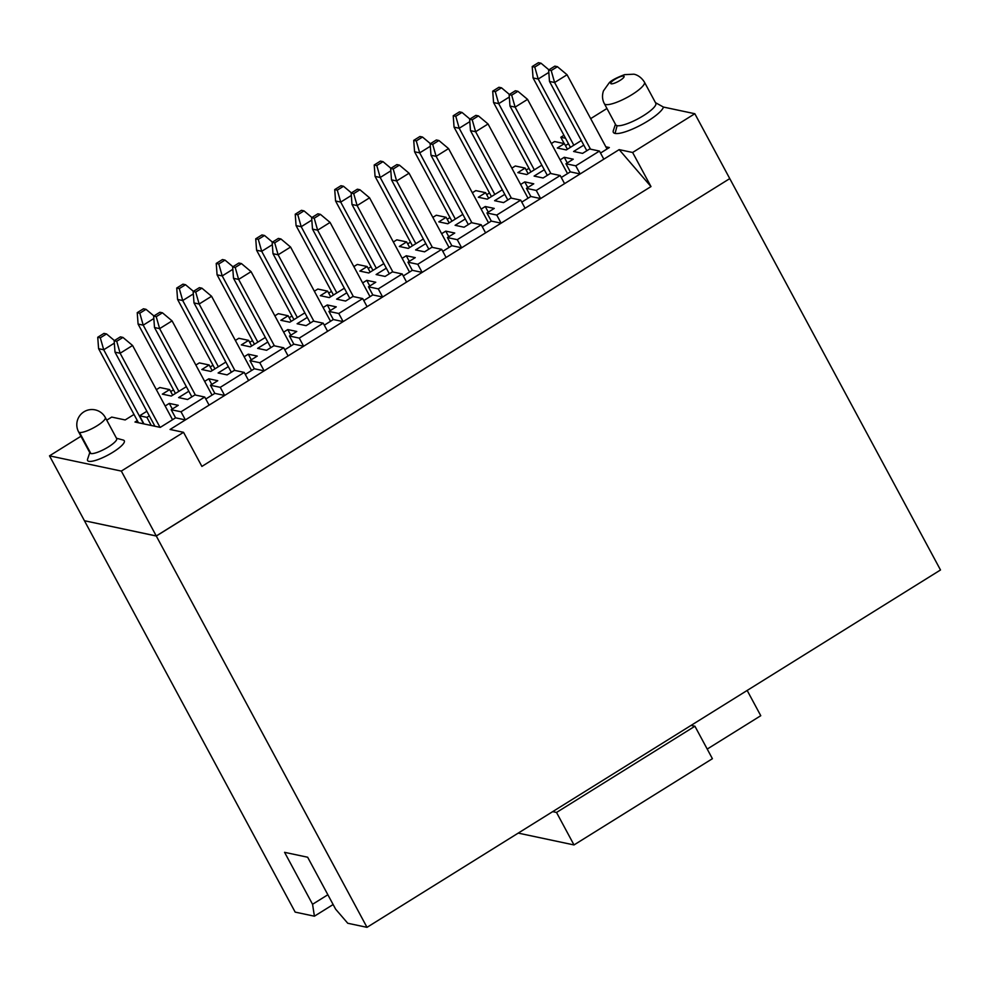 <?xml version="1.0" encoding="UTF-8"?>
<svg xmlns="http://www.w3.org/2000/svg" width="990" height="990" viewBox="0 0 990 990"><rect width="100%" height="100%" fill="white"/><g stroke="black" fill="none" stroke-linecap="round" stroke-linejoin="round"><path stroke-width="1.49" d="M252.5 340.61L249.703 342.342M235.36 340.436L238.825 338.283L248.638 340.362L251.658 345.98M248.638 340.362L241.325 344.916L250.309 346.822L265.345 337.442M289.204 317.728L291.988 315.996M328.705 293.127L331.489 291.382M368.193 268.513L370.99 266.768M407.694 243.899L410.491 242.166M447.195 219.285L449.98 217.553M486.696 194.671L489.481 192.939M526.185 170.057L528.982 168.325M565.439 145.604L568.483 143.711M106.747 420.181L111.697 417.087L125.173 419.946L133.996 414.451M170.713 391.57L173.498 389.825M210.202 366.956L212.999 365.223M560.13 159.873L564.275 157.286L573.247 159.192L565.946 163.746L575.759 165.825L599.457 151.062L589.644 148.983L582.578 153.376L573.606 151.47L583.791 145.122M581.328 140.555L566.292 149.923L557.308 148.017L564.374 143.624L554.561 141.545L551.343 143.55M541.839 165.169L526.791 174.537L517.82 172.631L525.121 168.077L515.307 165.998L511.842 168.164M502.338 189.783L487.29 199.151L478.318 197.245L485.62 192.691L475.819 190.612L472.341 192.765M462.837 214.385L447.802 223.765L438.818 221.859L446.131 217.305L436.318 215.226L432.853 217.379M423.336 238.998L408.301 248.379L399.317 246.473L406.63 241.919L396.817 239.84L393.352 241.993M383.848 263.612L368.8 272.98L359.828 271.087L367.129 266.533L357.316 264.441L353.851 266.607M344.347 288.226L329.299 297.594L320.327 295.688L327.628 291.134L317.827 289.055L314.35 291.221M304.846 312.84L289.81 322.208L280.826 320.302L288.139 315.748L278.326 313.669L274.861 315.835M225.856 362.055L210.808 371.436L201.836 369.53L209.138 364.976L199.324 362.897L195.859 365.05M186.355 386.669L171.307 396.037L162.335 394.144L169.637 389.59L159.835 387.511L156.358 389.664M146.854 411.283L139.59 415.812L146.904 417.359L149.317 415.85M165.157 405.987L169.29 403.413L178.274 405.306L171.208 409.712L181.022 411.791L204.72 397.027L194.906 394.948L187.605 399.502L178.621 397.596L188.818 391.248M204.645 381.373L208.791 378.799L217.775 380.704L210.462 385.259L220.275 387.338L244.221 372.413L234.407 370.334L227.106 374.888L218.122 372.982L228.319 366.634M244.146 356.759L248.292 354.185L257.264 356.091L249.963 360.645L259.776 362.724L283.722 347.799L273.908 345.72L266.595 350.274L257.623 348.369L267.807 342.02M283.647 332.157L287.793 329.571L296.765 331.477L289.451 336.031L299.265 338.11L323.223 323.186L313.409 321.107L306.096 325.661L297.111 323.755L307.308 317.406M323.148 307.544L327.282 304.957L336.266 306.863L328.952 311.417L338.766 313.496L362.711 298.572L352.898 296.493L345.597 301.047L336.612 299.141L346.809 292.793M362.637 282.93L366.783 280.343L375.767 282.249L368.453 286.803L378.267 288.882L402.212 273.958L392.399 271.879L385.098 276.433L376.113 274.539L386.31 268.179M402.138 258.316L406.284 255.742L415.256 257.635L407.954 262.189L417.768 264.268L441.713 249.356L431.9 247.277L424.586 251.831L415.614 249.926L425.799 243.577M441.639 233.702L445.785 231.128L454.757 233.034L447.443 237.588L457.256 239.667L481.214 224.742L471.401 222.663L464.087 227.217L455.103 225.312L465.3 218.963M481.14 209.088L485.273 206.514L494.257 208.42L486.944 212.974L496.757 215.053L520.703 200.129L510.889 198.049L503.588 202.603L494.604 200.698L504.801 194.349M520.629 184.487L524.774 181.9L533.759 183.806L526.445 188.36L536.258 190.439L560.204 175.515L550.39 173.436L543.089 177.99L534.105 176.084L544.302 169.736M606.944 108.492L590.671 118.639M563.941 135.296L560.798 137.251L565.538 138.254M605.843 146.805L609.345 147.547L600.522 153.042M561.268 177.495L570.314 171.864L580.128 173.943L619.158 149.626L632.622 152.485L694.832 113.726L663.486 107.069A28.438 6.596 151.7 0 1 642.003 124.431A28.438 6.596 151.7 0 1 615.062 133.427A28.438 6.596 151.7 0 1 613.33 130.606L615.433 124.257M560.798 137.251L564.201 143.587M80.957 436.256L49.5 455.846L121.325 471.079L183.534 432.321L170.07 429.462L185.39 419.909L175.577 417.829L160.256 427.383L134.987 422.025L137.301 420.577M123.045 440.018A20.852 4.839 151.7 0 1 123.23 440.055A20.852 4.839 151.7 0 1 112.773 452.306A20.852 4.839 151.7 0 1 88.84 461.328A20.852 4.839 151.7 0 1 87.566 459.261L89.768 452.616M567.394 149.243L564.374 143.624M528.14 173.696L525.121 168.077M488.652 198.309L485.62 192.691M449.151 222.923L446.131 217.305M409.65 247.525L406.63 241.919M370.149 272.139L367.129 266.533M330.66 296.752L327.628 291.134M291.159 321.366L288.139 315.748M212.169 370.594L209.138 364.976M172.668 395.196L169.637 389.59M143.958 423.93L139.59 415.812M151.272 425.477L146.904 417.359M172.322 409.019L169.29 403.413M175.577 417.829L171.208 409.712M205.796 399.007L214.83 393.377L224.643 395.456L185.39 419.909L181.022 411.791M209.1 405.145L204.72 397.027M214.83 393.377L210.462 385.259M211.773 384.442L208.791 378.799M245.285 374.393L254.331 368.763L264.144 370.842L224.643 395.456L220.275 387.338M248.589 380.531L244.221 372.413M254.331 368.763L249.963 360.645M251.287 359.815L248.292 354.185M284.786 349.779L293.832 344.149L303.645 346.228L264.144 370.842L259.776 362.724M288.09 355.917L283.722 347.799M293.832 344.149L289.451 336.031M290.788 335.202L287.793 329.571M324.287 325.166L333.321 319.535L343.134 321.614L303.645 346.228L299.265 338.11M327.591 331.304L323.223 323.186M333.321 319.535L328.952 311.417M330.289 310.588L327.282 304.957M363.788 300.564L372.822 294.921L382.635 297L343.134 321.614L338.766 313.496M367.092 306.69L362.711 298.572M372.822 294.921L368.453 286.803M369.79 285.974L366.783 280.343M403.276 275.95L412.323 270.307L422.136 272.399L382.635 297L378.267 288.882M406.581 282.088L402.212 273.958M412.323 270.307L407.954 262.189M409.278 261.36L406.284 255.742M442.778 251.336L451.824 245.706L461.637 247.785L422.136 272.399L417.768 264.268M446.082 257.474L441.713 249.356M451.824 245.706L447.443 237.588M448.779 236.758L445.785 231.128M482.279 226.722L491.312 221.092L501.126 223.171L461.637 247.785L457.256 239.667M485.583 232.86L481.214 224.742M491.312 221.092L486.944 212.974M488.28 212.145L485.273 206.514M521.779 202.108L530.813 196.478L540.627 198.557L501.126 223.171L496.757 215.053M525.084 208.246L520.703 200.129M530.813 196.478L526.445 188.36M527.769 187.531L524.774 181.9M575.759 165.825L580.128 173.943L540.627 198.557L536.258 190.439M564.572 183.633L560.204 175.515M570.314 171.864L565.946 163.746M567.245 162.929L564.275 157.286M603.826 159.18L599.457 151.062M183.534 432.321L201.898 466.414L650.987 186.578L619.158 149.626M650.987 186.578L632.622 152.485M694.832 113.726L729.766 178.608L156.272 535.961L121.325 471.079M663.473 107.081L655.491 102.675M49.5 455.846L84.435 520.728L156.272 535.961M644.428 82.133L655.788 103.245A22.745 5.272 151.7 0 1 640.901 117.191A22.745 5.272 151.7 0 1 617.104 125.656A22.745 5.272 151.7 0 1 615.731 124.814L604.37 103.703A22.745 5.272 151.7 0 0 605.732 104.544A22.745 5.272 151.7 0 0 629.541 96.08A22.745 5.272 151.7 0 0 644.428 82.133C640.109 75.215 634.256 74.188 633.761 74.201L624.504 74.658C616.077 77.888 610.954 80.648 609.122 82.925L603.442 90.907C601.957 95.523 602.267 99.78 604.37 103.703M90.882 453.556A15.172 3.514 151.7 0 1 89.966 452.987L78.606 431.887A15.172 3.514 151.7 0 0 79.509 432.444L90.882 453.556A15.172 3.514 151.7 0 0 106.747 447.913A15.172 3.514 151.7 0 0 116.672 438.607L105.311 417.508A15.172 3.514 151.7 0 1 95.386 426.801A15.172 3.514 151.7 0 1 79.509 432.444M257.846 342.119L222.218 275.925L217.082 274.836L254.455 344.235M232.823 269.317L222.218 275.925L218.79 263.971L216.228 263.427L217.082 274.836M216.228 263.427L222.453 259.553L225.015 260.098L232.935 266.731M590.498 149.156L554.61 82.517L549.487 81.427L586.822 150.74M548.807 72.419L538.201 79.027L573.829 145.233M548.918 69.844L540.998 63.199L534.773 67.085L538.201 79.027L533.066 77.95L570.438 147.349M534.328 169.847L498.7 103.641L493.565 102.552L530.937 171.963M509.318 97.032L498.7 103.641L495.285 91.686L492.711 91.154L493.565 102.552M494.827 194.448L459.199 128.255L454.064 127.166L491.436 196.565M469.817 121.646L459.199 128.255L455.784 116.3L453.222 115.756L454.064 127.166M455.338 219.062L419.698 152.868L414.575 151.779L451.935 221.178M430.316 146.26L419.698 152.868L416.283 140.914L413.721 140.37L414.575 151.779M415.837 243.676L380.21 177.482L375.074 176.393L412.446 245.792M390.815 170.862L380.21 177.482L376.782 165.528L374.22 164.983L375.074 176.393M376.336 268.29L340.709 202.096L335.573 201.007L372.945 270.406M351.326 195.476L340.709 202.096L337.293 190.142L334.719 189.597L335.573 201.007M336.835 292.904L301.208 226.698L296.072 225.621L333.444 295.02M311.825 220.089L301.208 226.698L297.792 214.756L295.23 214.211L296.072 225.621M297.346 317.518L261.707 251.312L256.583 250.222L293.943 319.621M272.324 244.703L261.707 251.312L258.291 239.357L255.729 238.813L256.583 250.222M218.345 366.733L182.717 300.539L177.581 299.45L214.954 368.849M193.335 293.919L182.717 300.539L179.301 288.585L176.727 288.041L177.581 299.45M178.844 391.347L143.216 325.153L138.08 324.064L175.453 393.463M153.834 318.532L143.216 325.153L139.8 313.199L137.239 312.654L138.08 324.064M138.476 422.767L98.592 348.678L97.738 337.268L103.95 333.395L106.524 333.939L114.444 340.572M114.333 343.146L103.715 349.767L143.6 423.856M154.923 426.257L115.001 352.155L114.159 340.746L120.372 336.872L122.933 337.417L132.573 345.485L172.545 419.723M132.573 345.485L120.136 353.244L160.021 427.334M162.434 312.803L156.222 316.676L153.648 316.132L159.873 312.258L162.434 312.803L172.074 320.884L212.046 395.109M172.074 320.884L159.638 328.631L195.401 395.047M156.222 316.676L159.638 328.631L154.502 327.542L191.837 396.854M201.935 288.189L195.711 292.062L193.149 291.518L199.374 287.644L201.935 288.189L211.575 296.27L251.547 370.495M211.575 296.27L199.138 304.017L234.89 370.433M195.711 292.062L199.138 304.017L194.003 302.928L231.338 372.24M241.436 263.575L235.212 267.461L232.65 266.916L238.862 263.031L241.436 263.575L251.076 271.656L291.035 345.881M251.076 271.656L238.627 279.403L274.391 345.819M235.212 267.461L238.627 279.403L233.504 278.314L270.839 347.639M280.925 238.961L274.713 242.847L272.151 242.303L278.363 238.429L280.925 238.961L290.565 247.042L330.536 321.28M290.565 247.042L278.128 254.801L313.892 321.206M274.713 242.847L278.128 254.801L272.993 253.712L310.328 323.025M320.426 214.36L314.214 218.233L311.64 217.689L317.864 213.815L320.426 214.36L330.066 222.428L370.037 296.666M330.066 222.428L317.629 230.187L353.393 296.604M314.214 218.233L317.629 230.187L312.494 229.098L349.829 298.411M359.927 189.746L353.702 193.619L351.141 193.075L357.365 189.201L359.927 189.746L369.567 197.814L409.538 272.052M369.567 197.814L357.13 205.574L392.882 271.99M353.702 193.619L357.13 205.574L351.995 204.485L389.33 273.797M399.428 165.132L393.203 169.005L390.642 168.461L396.854 164.588L399.428 165.132L409.068 173.213L449.027 247.438M409.068 173.213L396.619 180.96L432.382 247.376M393.203 169.005L396.619 180.96L391.496 179.871L428.831 249.183M438.917 140.518L432.704 144.392L430.143 143.847L436.355 139.974L438.917 140.518L448.557 148.599L488.528 222.824M448.557 148.599L436.12 156.346L471.884 222.762M432.704 144.392L436.12 156.346L430.984 155.257L468.32 224.569M478.418 115.904L472.205 119.79L469.631 119.246L475.856 115.36L478.418 115.904L488.058 123.985L528.029 198.21M488.058 123.985L475.621 131.732L511.385 198.149M472.205 119.79L475.621 131.732L470.485 130.655L507.821 199.968M517.918 91.303L511.694 95.176L509.132 94.632L515.357 90.758L517.918 91.303L527.559 99.371L567.53 173.609M527.559 99.371L515.122 107.13L550.873 173.535M511.694 95.176L515.122 107.13L509.986 106.041L547.322 175.354M607.019 148.995L567.06 74.757L554.61 82.517L551.195 70.562L548.633 70.018L549.487 81.427M225.015 260.098L218.79 263.971M84.546 520.752L156.296 536.023L729.692 178.646M106.524 333.939L100.299 337.813L103.715 349.767L98.592 348.678M122.933 337.417L116.721 341.29L120.136 353.244L115.001 352.155M548.633 70.018L554.846 66.144L557.419 66.689L551.195 70.562M534.773 67.085L532.212 66.54L533.066 77.95M532.212 66.54L538.436 62.667L540.998 63.199M492.711 91.154L498.935 87.269L501.497 87.813L509.417 94.446M501.497 87.813L495.285 91.686M453.222 115.756L459.434 111.882L461.996 112.427L469.916 119.06M461.996 112.427L455.784 116.3M413.721 140.37L419.933 136.496L422.507 137.041L430.427 143.674M422.507 137.041L416.283 140.914M374.22 164.983L380.445 161.11L383.006 161.655L390.926 168.288M383.006 161.655L376.782 165.528M334.719 189.597L340.944 185.724L343.505 186.269L351.425 192.901M343.505 186.269L337.293 190.142M295.23 214.211L301.443 210.326L304.004 210.87L311.924 217.515M304.004 210.87L297.792 214.756M255.729 238.813L261.942 234.939L264.516 235.484L272.436 242.117M264.516 235.484L258.291 239.357M176.727 288.041L182.952 284.167L185.514 284.712L193.434 291.345M185.514 284.712L179.301 288.585M137.239 312.654L143.451 308.781L146.013 309.326L153.933 315.959M146.013 309.326L139.8 313.199M153.648 316.132L154.502 327.542M193.149 291.518L194.003 302.928M232.65 266.916L233.504 278.314M272.151 242.303L272.993 253.712M311.64 217.689L312.494 229.098M351.141 193.075L351.995 204.485M390.642 168.461L391.496 179.871M430.143 143.847L430.984 155.257M469.631 119.246L470.485 130.655M509.132 94.632L509.986 106.041M567.06 74.757L557.419 66.689M729.803 178.67L940.5 569.98L367.005 927.333L156.296 536.023M333.135 904.526L314.412 916.196L295.169 912.112L84.472 520.802M314.412 916.196L312.555 904.291L284.576 852.328L307.655 857.229L335.635 909.179L347.762 923.262L367.005 927.333M100.299 337.813L97.738 337.268M116.721 341.29L114.159 340.746M327.863 894.75L312.555 904.291M518.228 833.11L574.002 844.94L556.529 812.456L552.68 811.639M747.165 690.451L760.765 715.708L707.219 749.071M556.529 812.456L694.918 726.227L712.404 758.699L574.002 844.94M694.918 726.227L691.07 725.41M617.104 125.656L615.062 133.427M623.626 76.057A7.586 1.757 151.7 0 1 619.963 80.475A7.586 1.757 151.7 0 1 611.189 83.803A7.586 1.757 151.7 0 1 614.84 79.386A7.586 1.757 151.7 0 1 623.626 76.057M116.474 438.236L123.23 440.055M105.311 417.508A15.172 15.172 0 0 0 79.819 415.602A15.172 15.172 0 0 0 78.606 431.887"/></g></svg>

